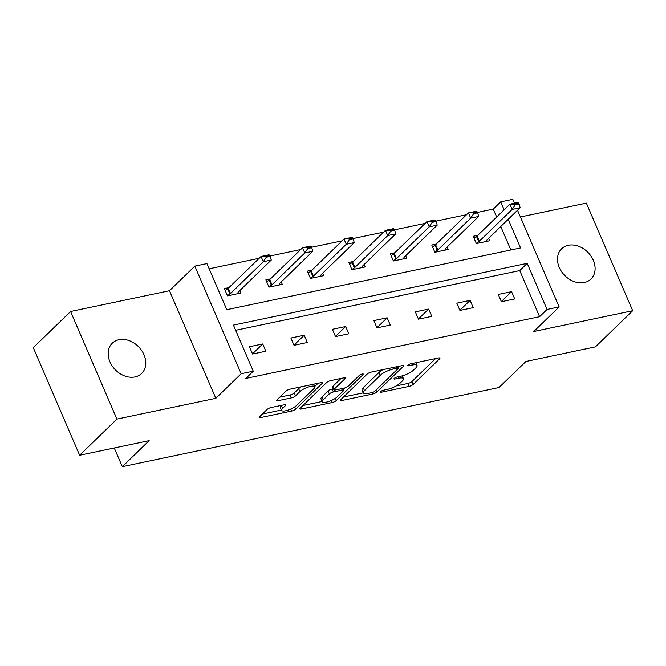 <?xml version="1.0" encoding="UTF-8"?>
<svg xmlns="http://www.w3.org/2000/svg" width="666" height="666" viewBox="0 0 666 666"><rect width="100%" height="100%" fill="white"/><g stroke="black" fill="none" stroke-linecap="round" stroke-linejoin="round"><path stroke-width="1" d="M380.619 391.591A2.264 0.624 156.7 0 0 380.369 392.108A2.264 0.624 156.7 0 0 381.418 392.199L409.149 386.372A3.238 0.899 156.7 0 0 413.22 384.407L439.568 358.857A3.238 0.899 156.7 0 0 439.935 358.125A3.238 0.899 156.7 0 0 438.428 357.983L410.697 363.811A2.264 0.624 156.7 0 0 407.85 365.184A2.264 0.624 156.7 0 0 407.592 365.701A2.264 0.624 156.7 0 0 408.649 365.8L412.237 365.043A10.348 2.872 156.7 0 1 417.058 365.492A10.348 2.872 156.7 0 1 415.9 367.832L413.711 369.963A10.348 2.872 156.7 0 1 400.674 376.257L397.086 377.014A2.264 0.624 156.7 0 0 394.23 378.388A2.264 0.624 156.7 0 0 393.981 378.904A2.264 0.624 156.7 0 0 395.038 379.004L398.626 378.246A10.348 2.872 156.7 0 1 403.446 378.696A10.348 2.872 156.7 0 1 402.289 381.035L400.091 383.166A10.348 2.872 156.7 0 1 387.063 389.46L383.474 390.218A2.264 0.624 156.7 0 0 380.619 391.591M118.973 339.71A21.096 16.375 -134.1 0 1 141.75 350.632A21.096 16.375 -134.1 0 1 141.667 373.46A21.096 16.375 -134.1 0 1 134.998 376.931A21.096 16.375 -134.1 0 1 112.221 366.009A21.096 16.375 -134.1 0 1 112.304 343.181A21.096 16.375 -134.1 0 1 118.973 339.71M568.281 245.288A21.096 16.375 -134.1 0 1 591.067 256.219A21.096 16.375 -134.1 0 1 590.983 279.046A21.096 16.375 -134.1 0 1 584.315 282.517A21.096 16.375 -134.1 0 1 561.53 271.586A21.096 16.375 -134.1 0 1 561.613 248.759A21.096 16.375 -134.1 0 1 568.281 245.288M70.579 311.505L116.925 419.105L215.826 398.326L169.48 290.726L70.579 311.505L33.3 347.66L79.637 455.261L149.167 440.651L122.319 466.683L499.05 387.52L525.89 361.488L595.421 346.878L632.7 310.714L586.363 203.113L520.412 216.974M79.637 455.261L116.925 419.105M271.112 407.542A3.238 0.899 156.7 0 0 267.041 409.515L259.648 416.683A3.238 0.899 156.7 0 0 259.282 417.416A3.238 0.899 156.7 0 0 260.789 417.549L291.583 411.08A3.238 0.899 156.7 0 0 295.662 409.115L322.011 383.558A3.238 0.899 156.7 0 0 322.369 382.825A3.238 0.899 156.7 0 0 320.862 382.692L290.068 389.16A3.238 0.899 156.7 0 0 285.997 391.125L277.064 399.791A3.238 0.899 156.7 0 0 276.706 400.516A3.238 0.899 156.7 0 0 278.213 400.657L291.392 397.893A3.238 0.899 156.7 0 0 295.463 395.92L299.891 391.625A8.65 2.398 156.7 0 1 308.433 387.004A8.65 2.398 156.7 0 1 314.818 386.738A8.65 2.398 156.7 0 1 313.853 388.694L296.503 405.519A8.65 2.398 156.7 0 1 287.962 410.139A8.65 2.398 156.7 0 1 281.576 410.406A8.65 2.398 156.7 0 1 282.542 408.449L285.439 405.644A3.238 0.899 156.7 0 0 285.797 404.911A3.238 0.899 156.7 0 0 284.29 404.778L271.112 407.542M517.532 210.265L559.149 306.918L533.799 331.502L632.7 310.714M559.149 306.918L547.052 309.457L527.206 263.361L233.425 325.1L253.271 371.195L241.175 373.734L194.838 266.134L206.935 263.594L226.781 309.69L520.562 247.952L508.225 219.289M253.271 371.195L245.821 378.421L539.593 316.691L547.052 309.457M215.826 398.326L241.175 373.734M340.809 399.625A3.238 0.899 156.7 0 0 340.443 400.358A3.238 0.899 156.7 0 0 341.949 400.499L372.744 394.022A3.238 0.899 156.7 0 0 376.814 392.058L403.163 366.508A3.238 0.899 156.7 0 0 403.529 365.776A3.238 0.899 156.7 0 0 402.023 365.634L371.228 372.103A3.238 0.899 156.7 0 0 367.157 374.076L340.809 399.625M332.168 402.555L301.373 409.024A3.238 0.899 156.7 0 1 299.866 408.882A3.238 0.899 156.7 0 1 300.224 408.15L326.573 382.6A3.238 0.899 156.7 0 1 330.644 380.636L343.822 377.863A3.238 0.899 156.7 0 1 345.329 378.005A3.238 0.899 156.7 0 1 344.971 378.738L334.282 389.094A3.238 0.899 156.7 0 0 333.924 389.826A3.238 0.899 156.7 0 0 335.431 389.968L344.172 388.128A3.238 0.899 156.7 0 0 348.251 386.163L359.374 375.374A2.264 0.624 156.7 0 1 361.605 374.167A2.264 0.624 156.7 0 1 363.278 374.092A2.264 0.624 156.7 0 1 363.028 374.608L336.238 400.582A3.238 0.899 156.7 0 1 332.168 402.555L331.285 400.516M114.269 447.985L122.319 466.683M270.413 278.912L265.851 279.87L268.981 287.138L282.276 284.349L281.227 281.901M353.363 261.48L348.801 262.437L351.931 269.705L365.226 266.916L364.177 264.469M436.305 244.047L431.751 245.005L434.881 252.272L448.176 249.484L447.119 247.036M510.872 249.991L500.765 226.523M496.67 217.016L493.256 209.091L477.489 212.404M466.575 214.693L436.014 221.12M425.099 223.41L394.538 229.837M383.624 232.126L353.063 238.545M342.149 240.842L311.588 247.261M300.674 249.559L270.113 255.977M259.199 258.275L209.174 268.789M477.78 235.331L473.226 236.288L476.357 243.556L489.652 240.767L488.594 238.328M394.83 252.764L390.276 253.721L393.406 260.989L406.701 258.2L405.644 255.752M311.888 270.196L307.326 271.154L310.456 278.421L323.751 275.632L322.702 273.185M228.938 287.629L224.375 288.586L227.506 295.854L240.801 293.065L239.752 290.617M493.256 209.091L500.715 201.856L512.812 199.317L514.493 203.213M169.48 290.726L194.838 266.134M504.129 209.782L500.715 201.856M539.593 316.691L519.746 270.596L235.656 330.294M519.746 270.596L527.206 263.361M249.425 346.745L262.72 343.956L265.851 351.223L252.556 354.021L249.425 346.745M290.9 338.028L304.195 335.239L307.326 342.507L294.031 345.304L290.9 338.028M332.376 329.312L345.671 326.523L348.801 333.791L335.506 336.588L332.376 329.312M373.851 320.596L387.146 317.807L390.276 325.075L376.981 327.872L373.851 320.596M415.326 311.879L428.621 309.091L431.751 316.358L418.456 319.156L415.326 311.879M456.801 303.172L470.096 300.374L473.226 307.642L459.931 310.439L456.801 303.172M498.276 294.455L511.571 291.658L514.701 298.926L501.406 301.723L498.276 294.455M511.571 291.658L501.34 301.573M470.096 300.374L459.865 310.289M428.621 309.091L418.39 319.006M387.146 317.807L376.914 327.722M345.671 326.523L335.439 336.438M304.195 335.239L293.964 345.155M262.72 343.956L252.489 353.871M396.178 385.93L407.9 383.466A3.238 0.899 156.7 0 0 411.971 381.501L435.606 358.574M397.827 367.557L399.2 366.225M343.514 396.994L363.253 392.848M371.919 392.64A2.264 0.624 156.7 0 0 374.775 391.267L397.902 368.831A2.264 0.624 156.7 0 0 398.16 368.323A2.264 0.624 156.7 0 0 397.103 368.223L393.315 369.022A10.348 2.872 156.7 0 0 380.286 375.316L364.477 390.651A10.348 2.872 156.7 0 0 363.32 392.99A10.348 2.872 156.7 0 0 368.14 393.44L371.919 392.64M382.942 369.638A10.348 2.872 156.7 0 0 379.029 372.411L380.286 375.316M363.32 392.99L362.063 390.085A10.348 2.872 156.7 0 1 363.22 387.737L379.029 372.411M322.094 401.498L302.938 405.527M341.009 378.455L333.033 386.188A3.238 0.899 156.7 0 0 332.675 386.921L333.924 389.826M345.088 387.878L343.34 389.577M323.201 399.85A8.65 2.398 156.7 0 0 322.227 401.806A8.65 2.398 156.7 0 0 328.621 401.54A8.65 2.398 156.7 0 0 337.163 396.919L343.273 390.992A3.238 0.899 156.7 0 0 343.631 390.259A3.238 0.899 156.7 0 0 342.124 390.118L333.383 391.958A3.238 0.899 156.7 0 0 329.312 393.922L323.201 399.85L321.944 396.944A8.65 2.398 156.7 0 0 320.979 398.901L322.227 401.806M321.944 396.944L328.055 391.017A3.238 0.899 156.7 0 1 332.134 389.044L333.466 388.769M281.576 410.406L280.328 407.5A8.65 2.398 156.7 0 1 281.293 405.544L281.468 405.369M301.199 386.821A8.65 2.398 156.7 0 0 298.634 388.719L299.891 391.625M279.778 397.161L290.135 394.98A3.238 0.899 156.7 0 0 294.214 393.015L298.634 388.719M314.718 386.505L318.04 383.283M262.354 414.052L281.427 410.048M486.23 241.483L487.004 239.968A3.297 0.916 -23.3 0 1 487.329 239.552L520.138 207.734L512.162 209.415L479.353 241.234A3.297 0.916 -23.3 0 1 478.779 241.7L476.298 243.423M515.151 204.937L519.139 204.096L518.764 203.222L514.776 204.062L515.151 204.937L512.162 209.415L509.906 204.179L477.097 235.997A3.297 0.916 -23.3 0 1 476.523 236.463L474.042 238.187M514.776 204.062L509.906 204.179L517.882 202.506L518.764 203.222M520.138 207.734L519.139 204.096M444.755 250.2L445.529 248.684A3.297 0.916 -23.3 0 1 445.854 248.268L478.663 216.45L470.687 218.132L437.878 249.95A3.297 0.916 -23.3 0 1 437.304 250.408L434.823 252.131M473.676 213.653L477.664 212.812L477.289 211.938L473.301 212.779L473.676 213.653L470.687 218.132L468.431 212.895L435.622 244.713A3.297 0.916 -23.3 0 1 435.048 245.18L432.567 246.903M473.301 212.779L468.431 212.895L476.406 211.222L477.289 211.938M478.663 216.45L477.664 212.812M403.28 258.916L404.054 257.401A3.297 0.916 -23.3 0 1 404.379 256.984L437.187 225.166L429.212 226.848L396.403 258.666A3.297 0.916 -23.3 0 1 395.829 259.124L393.348 260.847M432.201 222.361L436.197 221.528L435.814 220.654L431.826 221.495L432.201 222.361L429.212 226.848L426.956 221.612L394.147 253.43A3.297 0.916 -23.3 0 1 393.573 253.896L391.092 255.619M431.826 221.495L426.956 221.612L434.931 219.938L435.814 220.654M437.187 225.166L436.197 221.528M361.805 267.632L362.579 266.117A3.297 0.916 -23.3 0 1 362.903 265.701L395.712 233.883L387.737 235.564L354.928 267.382A3.297 0.916 -23.3 0 1 354.354 267.84L351.873 269.564M390.734 231.077L394.722 230.245L394.339 229.37L390.351 230.211L390.734 231.077L387.737 235.564L385.481 230.328L352.672 262.146A3.297 0.916 -23.3 0 1 352.098 262.612L349.617 264.335M390.351 230.211L385.481 230.328L393.456 228.646L394.339 229.37M395.712 233.883L394.722 230.245M320.329 276.348L321.104 274.833A3.297 0.916 -23.3 0 1 321.428 274.417L354.237 242.599L346.262 244.28L313.453 276.09A3.297 0.916 -23.3 0 1 312.878 276.556L310.398 278.28M349.259 239.793L353.246 238.961L352.863 238.087L348.876 238.928L349.259 239.793L346.262 244.28L344.006 239.044L311.197 270.862A3.297 0.916 -23.3 0 1 310.622 271.32L308.142 273.043M348.876 238.928L344.006 239.044L351.981 237.362L352.863 238.087M354.237 242.599L353.246 238.961M278.854 285.065L279.628 283.55A3.297 0.916 -23.3 0 1 279.953 283.133L312.762 251.315L304.787 252.988L271.978 284.807A3.297 0.916 -23.3 0 1 271.403 285.273L268.922 286.996M307.784 248.51L311.771 247.677L311.388 246.803L307.401 247.635L307.784 248.51L304.787 252.988L302.53 247.76L269.722 279.578A3.297 0.916 -23.3 0 1 269.147 280.036L266.666 281.76M307.401 247.635L302.53 247.76L310.506 246.079L311.388 246.803M312.762 251.315L311.771 247.677M237.379 293.781L238.153 292.266A3.297 0.916 -23.3 0 1 238.478 291.85L271.287 260.031L263.311 261.705L230.503 293.523A3.297 0.916 -23.3 0 1 229.928 293.989L227.447 295.712M266.308 257.226L270.296 256.393L269.921 255.519L265.925 256.352L266.308 257.226L263.311 261.705L261.055 256.477L228.247 288.295A3.297 0.916 -23.3 0 1 227.672 288.753L225.191 290.476M265.925 256.352L261.055 256.477L269.031 254.795L269.921 255.519M271.287 260.031L270.296 256.393M381.019 391.267L381.418 392.199M408.25 364.868L408.649 365.8M394.63 378.072L395.038 379.004M398.01 376.814L398.626 378.246M411.621 363.619L412.237 365.043M439.152 357.883L439.568 358.857M411.971 381.501L413.22 384.407M407.9 383.466L409.149 386.372M402.747 365.534L403.163 366.508M375.974 390.101L376.814 392.058M372.127 392.59L372.744 394.022M341.35 399.101L341.949 400.499M396.486 366.8L397.103 368.223M392.699 367.59L393.315 369.022M363.22 387.737L364.477 390.651M300.766 407.625L301.373 409.024M344.555 377.764L344.971 378.738M333.033 386.188L334.282 389.094M362.737 373.926L363.028 374.608M335.289 398.376L336.238 400.582M341.508 388.694L342.124 390.118M332.134 389.044L333.383 391.958M328.055 391.017L329.312 393.922M285.015 404.678L285.439 405.644M281.293 405.544L282.542 408.449M294.214 393.015L295.463 395.92M290.135 394.98L291.392 397.893M277.605 399.259L278.213 400.657M321.586 382.592L322.011 383.558M294.713 406.926L295.662 409.115M290.726 409.082L291.583 411.08M260.19 416.15L260.789 417.549M476.523 236.463L478.779 241.7M477.097 235.997L479.353 241.234M435.048 245.18L437.304 250.408M435.622 244.713L437.878 249.95M393.573 253.896L395.829 259.124M394.147 253.43L396.403 258.666M352.098 262.612L354.354 267.84M352.672 262.146L354.928 267.382M310.622 271.32L312.878 276.556M311.197 270.862L313.453 276.09M269.147 280.036L271.403 285.273M269.722 279.578L271.978 284.807M227.672 288.753L229.928 293.989M228.247 288.295L230.503 293.523M402.231 375.874L403.446 378.696M415.867 362.72L417.058 365.492M397.419 366.6L398.16 368.323M342.84 388.411L343.631 390.259M313.719 384.19L314.818 386.738"/></g></svg>
